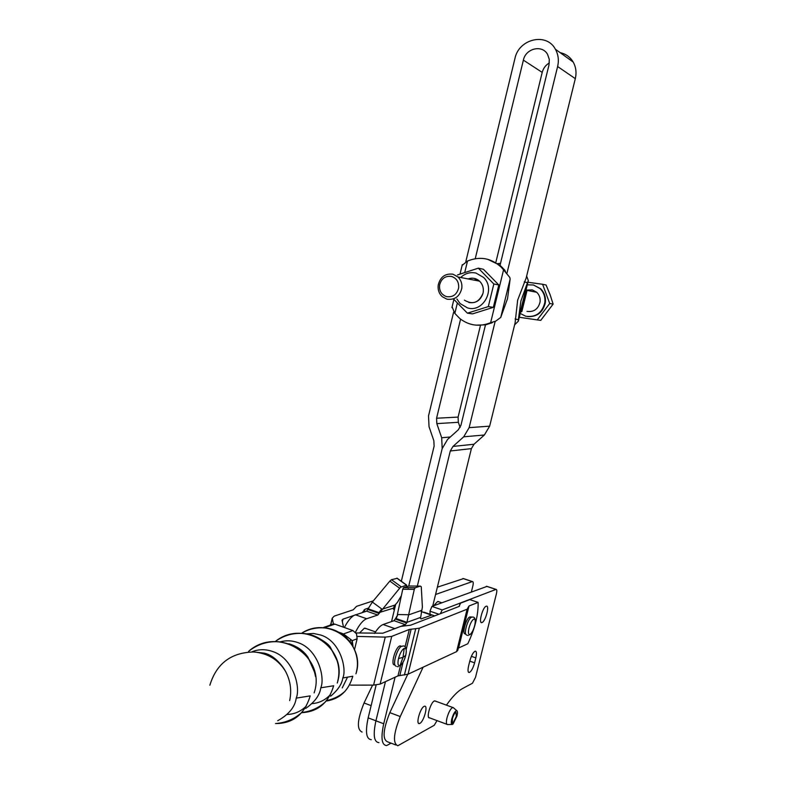 <?xml version="1.0" encoding="UTF-8"?>
<svg xmlns="http://www.w3.org/2000/svg" width="785" height="785" viewBox="0 0 785 785"><rect width="100%" height="100%" fill="white"/><g stroke="black" fill="none" stroke-linecap="round" stroke-linejoin="round"><path stroke-width="1.18" d="M452.072 722.033L453.347 722.514L452.484 724.074M453.347 722.514L456.34 716.411L455.957 712.289C454.633 712.937 453.445 715.066 452.396 718.697L452.376 724.457C451.159 724.526 450.953 722.73 451.767 719.06C453.328 713.81 454.986 711.004 456.742 710.641C457.616 711.092 457.684 712.898 456.958 716.057L453.024 724.074M451.974 724.467L447.617 724.565C446.223 724.447 446.017 722.22 446.989 717.873C448.696 711.985 450.629 708.531 452.788 707.481L453.681 707.962M452.857 722.799L452.278 722.583M439.551 285.2C441.239 278.606 445.223 275.672 451.503 276.428C456.644 278.214 459.019 282.041 458.636 287.899C456.919 294.532 452.916 297.446 446.636 296.651C441.523 294.836 439.158 291.019 439.551 285.2M452.974 274.2L458.018 276.977C461.06 280.039 462.326 283.846 461.786 288.37C459.667 296.563 454.721 300.174 446.959 299.183L442.338 296.74C439.05 293.668 437.677 289.763 438.216 285.043C440.297 276.899 445.213 273.278 452.974 274.2M464.396 300.164C472.707 305.012 478.909 302.735 482.991 293.345L483.226 292.138C483.746 287.781 482.52 284.121 479.576 281.167C476.171 278.204 472.344 277.458 468.096 278.93M460.687 277.498C465.162 273.327 470.274 271.855 476.014 273.082L483.58 277.439C495.983 288.89 483.266 312.901 467.556 307.926L460.059 303.53L456.919 299.007M482.991 293.345C480.528 300.478 475.818 303.54 468.871 302.529M453.396 298.899L467.389 313.176L488.309 306.601L493.834 283.984L478.32 268.166L457.508 274.946M478.32 268.166L483.423 269.275L498.809 284.955L493.333 307.347L472.58 313.872L467.389 313.176M493.834 283.984L498.809 284.955M488.309 306.601L493.333 307.347M475.867 325.147L485.483 324.853L491.861 322.861L490.625 322.704C479.557 327.09 469.322 325.736 459.941 318.651L454.839 313.421L452.101 306.857M462.129 265.359L467.507 261.052C479.969 255.998 491.184 258.039 501.173 267.165L503.558 269.863L505.187 271.021L504.765 270.128L503.803 269.912M504.765 270.128L500.035 265.301L487.485 259.227M510.152 279.038L509.789 277.419L503.558 269.863L490.625 322.704L495.688 321.163L500.732 317.434L510.152 279.038L507.542 298.624L500.732 317.434M505.491 271.649L505.197 271.021M465.829 261.591L514.921 58.551C518.767 38.808 546.595 32.175 555.407 49.249C558.312 54.508 559.057 60.268 557.615 66.529L506.982 273.16M500.035 265.301L549 64.919L549.304 59.434L547.587 54.42C542.239 44.352 525.705 48.336 523.379 60.131L475.249 258.677M470.5 278.292L470.244 279.352M477.398 279.568L475.416 280.343L477.692 279.735M492.852 322.115L491.861 322.861M401.321 581.253L434.115 446.155L433.86 440.768L429.032 426.667L428.522 415.903L453.612 312.145M371.295 739.696C366.222 739.166 365.172 731.885 368.165 717.863L376.143 685.001M391.538 621.563L395.66 604.558M460.589 319.161L436.578 418.228L436.823 423.625L441.68 437.745L442.19 448.559L408.71 586.091M408.328 587.661L408.2 588.191L408.337 587.661M385.464 681.635L375.927 720.807L385.464 681.635M408.72 586.091L442.19 448.559L447.548 439.472L458.244 429.856L460.942 425.284L485.483 324.853M495.178 321.369L469.136 427.648L463.709 436.813L452.984 446.42L450.296 450.973L417.326 586.091M395.09 677.2L383.728 723.76C380.696 737.831 381.657 745.112 386.612 745.583L391.058 743.15M560.176 52.683C565.828 53.88 570.155 56.991 573.178 62.025C575.984 67.098 576.7 72.642 575.307 78.657L526.146 278.076L517.668 300.096L515.068 323.037L489.644 426.157L484.384 434.988L473.993 444.251L471.392 448.627L432.712 606.118L431.907 606.413L429.974 611.191L430.082 614.282M480.518 325.196L458.097 417.09L458.342 422.291L460.118 427.442M549.343 62.947C545.693 65.086 543.308 68.236 542.209 72.397L495.737 262.808M474.13 280.108L476.642 279.175M383.728 723.76L375.927 720.807C372.914 734.858 373.925 742.129 378.939 742.63C373.925 742.129 372.924 734.858 375.927 720.807L368.165 717.863M407.719 674.344L389.831 712.643C383.051 729.697 382.295 739.421 387.545 741.805L395.836 744.985M515.097 318.936L518.336 319.77L518.316 321.193L514.617 324.843M520.926 300.91L518.336 319.77L527.481 282.678L520.926 300.91M524.233 281.874L527.481 282.678L528.334 280.618M526.637 276.104L528.334 280.608M500.506 263.358L497.052 263.682M486.347 324.215L486.935 324.529M355.428 632.249C359.245 624.674 362.994 620.17 366.673 618.737L377.801 615.038L400.487 587.239L406.718 585.159L406.551 586.748M377.801 615.038L366.664 611.152L372.335 602.046L382.109 609.238L394.62 605.166L393.501 608.139L393.53 609.062L394.462 609.494M366.732 628.795L364.299 628.265L359.501 633.044M434.694 615.882L423.831 612.133M374.563 633.446C377.595 628.5 380.45 625.517 383.119 624.507L394.011 620.699L395.64 618.413L406.934 622.348L414.294 589.358L402.744 589.241L403.559 587.661L408.985 586.012L420.436 586.12L421.27 586.738L422.389 607.031L420.495 618.394L421.094 618.914L432.084 614.969M366.664 611.152L353.937 615.43C350.718 617.403 347.529 621.426 344.37 627.519M381.716 608.944L378.998 612.624L368.332 608.905M378.998 612.624L393.501 608.139M395.326 619.071L406.62 623.005L406.934 622.348L420.485 617.461M406.62 623.005L405.315 624.644L382.795 633.21L355.988 632.945M468.223 608.306L457.802 650.284L456.576 651.638L408.033 674.207L419.298 628.216L467.114 609.199L469.018 605.981L478.114 602.399L469.803 599.612L460.589 603.135L459.029 606.462L410.643 625.194L400.605 626.401L393.207 629.227M396.091 618.57L397.838 614.547L395.64 618.413M338.512 632.131L342.083 633.407M343.555 627.225L341.995 620.16L343.006 619.149L353.937 615.43M368.734 607.982L364.937 609.268L362.297 612.555M373.366 600.819L356.537 606.334L353.221 609.817L334.322 616.078L332.261 618.129L330.613 625.037M333.527 624.575L332.261 618.129M401.39 595.599L397.504 602.242L394.247 605.873M357.283 636.419L385.239 637.116L391.725 636.37L409.319 629.452L419.298 628.216M478.114 602.399C478.448 614.606 475.023 628.392 467.821 643.739L458.332 648.125M350.502 685.128L373.601 685.109L380.126 684.088L397.985 675.875L408.033 674.207M397.838 614.547L409.034 614.743L421.496 610.387M397.377 614.537L402.744 589.241M520.72 311.459L521.829 311.625L520.573 312.077M525.96 290.224L527.059 290.44L521.829 311.625M526.166 289.429L527.059 290.44M372.335 602.046L389.841 581.086L399.585 588.171M397.249 578.309L391.47 579.713L389.841 581.086M325.226 627.421L334.842 624.124L330.416 624.507M334.842 624.124L352.897 630.551L343.487 633.956L341.259 633.24M351.543 644.024L352.229 640.629L357.136 638.784L356.508 633.809L352.897 630.551M357.136 638.784L354.516 649.656M350.188 641.836L350.767 639.441M403.667 587.622L415.206 587.739L420.436 586.12M415.206 587.739L414.294 589.358M394.933 664.934L394.796 664.826C390.194 666.141 395.12 647.468 399.781 645.947L401.263 646.153M465.74 634.113L465.309 633.799C461.609 634.937 466.054 618.138 469.744 617.01L470.902 617.314M353.064 646.634L352.229 640.629L343.487 633.956M325.755 627.696L319.102 627.843M526.99 311.37C533.82 312.244 538.176 309.153 540.051 302.107C540.522 298.202 539.413 294.924 536.734 292.275L532.308 289.871L526.745 290.087M326.344 701.044C339.846 698.895 348.658 690.614 352.799 676.219L342.77 677.995C346.97 669.89 340.896 641.394 320.898 635.075L313.578 633.466L306.268 633.868M520.239 313.45L525.783 316.237C535.723 317.523 542.052 313.038 544.79 302.774C545.477 297.162 543.897 292.432 540.07 288.576L533.515 284.984L527.294 284.827M330.613 696.236C338.011 689.937 342.064 683.863 342.77 677.995M527.589 316.581C536.96 317.071 542.867 312.509 545.3 302.863C545.977 297.26 544.407 292.53 540.58 288.684L533.25 284.916M519.287 317.277L537.244 319.907L549.716 303.491L542.592 284.268L527.932 282.257M330.357 694.676C325.324 700.063 319.25 703.056 312.116 703.625M549.716 303.491L553.131 304.089L550.069 294.63L546.056 285.004L542.592 284.268M537.244 319.907L540.737 320.388L553.131 304.089M301.558 712.692C317.846 711.877 328.552 702.889 333.664 685.747L320.78 687.817C325.265 677.877 318.2 649.146 297.898 642.591C291.912 640.462 286.005 640.226 280.176 641.885M305.748 708.394C314.756 702.055 319.77 695.196 320.78 687.817M306.287 706.068C300.94 711.377 294.591 714.183 287.261 714.478M289.724 644.102L291.726 644.76M275.506 723.554C285.534 722.838 294.326 719.119 301.882 712.397C294.326 719.119 285.534 722.838 275.506 723.554C293.05 723.564 304.619 714.34 310.203 695.873L296.22 698.14C300.802 687.67 293.462 658.34 272.856 651.579C265.713 649.048 258.814 649.087 252.162 651.717M277.704 720.728C288.86 714.507 295.032 706.971 296.22 698.14M257.549 652.384L266.429 654.229C274.514 657.369 280.893 663.089 285.563 671.391L285.563 671.391C290.489 680.801 291.853 690.545 289.665 700.612M487.014 586.405L432.712 606.118M446.429 705.146C452.396 696.658 457.783 691.124 462.581 688.523L472.472 683.235L475.504 677.376L496.434 593.705C497.062 590.889 496.925 589.447 496.041 589.388L442.21 609.935L440.346 613.693M423.086 667.211L400.242 716.548C393.481 733.671 392.686 743.405 397.838 745.75L434.233 725.281L437 720.61M424.086 706.392L424.606 706.215C428.316 705.293 423.851 721.523 419.897 723.348L419.318 723.554C415.608 724.476 420.161 708.08 424.086 706.392M429.63 717.863L429.572 717.873C425.97 718.785 430.445 702.624 434.242 701.005L435.557 701.162M486.131 606.236L486.347 606.167C489.85 605.078 485.581 621.357 482.059 622.525L481.804 622.603C478.291 623.692 482.628 607.266 486.131 606.236M469.872 660.823C471.451 655.328 473.237 652.099 475.229 651.138C476.613 651.256 476.819 653.503 475.838 657.879L474.601 662.834C473.012 668.339 471.226 671.577 469.214 672.539C467.85 672.411 467.654 670.184 468.616 665.827L469.872 660.823M439.306 601.918L437.588 601.565L433.644 605.775M471.392 591.831L472.864 585.885C473.483 583.078 473.316 581.636 472.393 581.557L435.567 594.49M463.513 578.623L437.373 587.17M372.59 685.109L364.054 702.977C357.244 719.884 356.586 729.569 362.081 732.042M467.507 261.052L464.798 272.258M457.302 303.265L454.839 313.421M469.136 427.648L489.644 426.157M575.307 78.657L557.615 66.529M542.209 72.397L523.379 60.131M436.578 418.228L458.097 417.09M441.68 437.745L450.296 437M458.342 422.291L436.823 423.625M471.392 448.627L450.296 450.973M473.993 444.251L452.984 446.42M484.384 434.988L463.709 436.813M368.008 609.553L379.135 613.428M355.379 614.773L366.673 618.737M393.668 609.435L394.158 609.602M405.315 624.644L394.011 620.699M383.119 624.507L394.58 628.54M421.143 611.554L431.524 615.126M363.455 611.486L363.278 612.241M343.006 619.149L342.358 621.838M363.534 612.153L364.073 609.906M364.937 609.268L364.309 611.908M332.29 618.354L330.701 625.007M396.867 578.182L406.542 585.188M391.47 579.713L401.213 586.788M373.601 685.109L385.239 637.116M380.126 684.088L391.725 636.37M397.985 675.875L400.527 665.484M405.07 646.84L409.319 629.452M399.83 675.453L403.068 662.187M406.237 649.254L411.154 629.119M404.393 675.041L415.687 628.863M456.576 651.638L467.114 609.199M469.018 605.981L458.577 647.988M459.814 604.43L459.343 606.305M402.94 645.996L401.125 646.487C396.817 649.283 392.51 664.552 395.65 665.906L396.229 666.318M472.364 617.069L471.118 617.383C467.575 619.581 463.611 633.887 466.29 634.8L466.82 635.153M342.24 687.915L347.313 677.612M404.255 648.312L404.236 648.322C401.92 649.784 400.016 653.208 398.505 658.586C397.455 663.737 397.966 666.082 400.026 665.621L400.046 665.621C402.362 664.1 404.255 660.685 405.737 655.387C406.787 650.284 406.296 647.929 404.255 648.312M474.689 625.576C475.681 621.004 475.376 618.835 473.777 619.09C471.942 620.278 470.343 623.261 468.998 628.039C468.007 632.651 468.321 634.81 469.94 634.496C471.775 633.269 473.365 630.296 474.689 625.576M404.236 648.322L403.039 657.3L405.737 655.387M400.046 665.621L403.039 657.3L398.505 658.586M431.907 606.413L442.21 609.935M486.435 586.277L495.934 589.417M429.974 611.191L438.913 614.253M469.793 661.137L474.601 662.834M471.383 656.319L475.838 657.879M389.831 712.643L400.242 716.548M462.905 578.486L472.276 581.597M364.054 702.977L371.128 705.636M456.742 710.641L453.141 707.501M434.684 700.838L452.788 707.481M428.777 717.549L446.891 724.29M479.576 281.167L458.018 276.977M502.39 267.44L501.173 267.165M462.296 264.663L460.049 273.975M453.887 299.468L451.924 307.602M555.407 49.249L573.178 62.025M528.197 281.167L518.296 321.31M364.829 628.118L375.524 631.905M343.712 634.378L343.477 635.35M397.043 578.162L406.718 585.159M403.559 587.661L415.098 587.779M333.959 623.889L323.793 627.372M399.761 666.043C406.071 661.598 408.828 645.27 403.215 646.006L401.125 646.487L400.154 645.829M469.656 634.908C474.356 631.454 477.888 616.882 472.747 617.079L469.979 616.941M351.248 643.474C345.076 635.114 342.309 634.741 342.594 633.966L342.603 633.819M536.734 292.275L527.01 290.381M326.933 700.465C333.743 699.052 339.758 696.03 344.958 691.379C339.758 696.03 333.743 699.052 326.933 700.465M356.4 672.009C361.807 651.207 345.508 628.962 323.93 627.892C315.972 627.362 308.534 629.148 301.607 633.25C328.621 615.283 366.153 643.504 355.939 673.795M397.387 666.661L398.358 666.612M467.654 635.408L468.4 635.399M540.58 288.684L540.07 288.576M315.658 636.625C324.205 640.894 329.229 644.662 330.74 647.949L337.108 660.607M301.793 712.476C310.762 711.485 318.641 707.962 325.402 701.927C318.641 707.962 310.762 711.485 301.793 712.476M337.786 680.87C343.565 658.438 326.02 634.574 302.725 633.456C292.825 632.857 283.768 635.467 275.564 641.296C304.423 618.227 348.991 648.695 337.236 683.009M314.922 673.03L307.936 657.133C305.326 653.581 300.9 647.821 289.802 644.014L288.723 643.759M315.501 676.484C311.606 656.152 299.252 644.573 278.43 641.728C267.342 641.159 257.372 644.377 248.541 651.383C278.008 625.027 326.835 656.338 314.128 692.89M209.86 685.246C216.464 663.58 231.084 652.492 253.702 651.982C267.754 653.198 278.381 659.665 285.563 671.391C279.156 660.999 272.081 654.935 264.339 653.179L257.019 652.306M486.543 586.248L496.041 589.388M437.951 601.457L441.788 602.762M468.517 672.284L469.214 672.539M481.048 622.348L481.804 622.603M418.523 723.26L419.318 723.554M463.013 578.457L472.393 581.557"/></g></svg>
